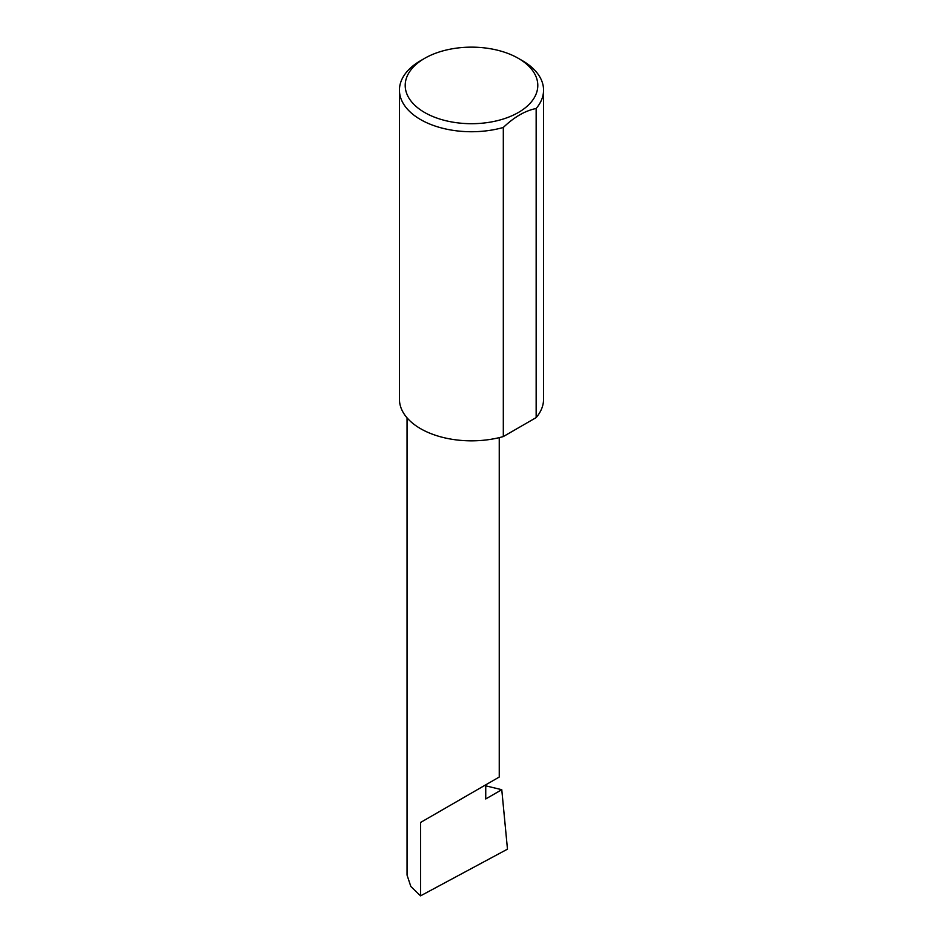 <?xml version="1.0" encoding="UTF-8"?>
<svg xmlns="http://www.w3.org/2000/svg" width="943" height="943" viewBox="0 0 943 943"><rect width="100%" height="100%" fill="white"/><g stroke="black" fill="none" stroke-linecap="round" stroke-linejoin="round"><path stroke-width="1.41" d="M485.739 785.825L501.77 789.704L485.739 798.957L485.739 784.835L499.248 777.032L499.248 437.623M485.739 784.835C496.584 778.576 509.42 771.162 485.739 784.835L420.543 822.473L485.739 784.835M424.621 112.488A66.293 38.274 0 0 0 518.379 112.488A66.293 38.274 0 0 0 518.379 58.36L522.457 60.717A72.057 41.61 180 0 1 543.557 90.127A72.057 41.61 180 0 1 536.154 108.504C525.168 110.696 514.23 117.015 503.314 127.458A72.057 41.61 180 0 1 420.543 119.549A72.057 41.61 180 0 1 399.443 90.127A72.057 41.61 180 0 1 420.543 60.717L424.621 58.36A66.293 38.274 0 0 0 424.621 112.488M503.314 127.458L503.314 436.562A72.057 41.61 180 0 1 420.543 428.652A72.057 41.61 180 0 1 399.443 399.231L399.443 90.127M501.77 789.704L507.475 849.16L420.543 895.85L410.83 886.479L407.046 875.08L407.046 417.832M420.543 895.85L420.543 822.473M536.154 108.504L536.154 417.596A72.057 41.61 180 0 0 543.557 399.231L543.557 90.127M503.314 436.562L536.154 417.596M522.457 60.717L518.379 58.36A66.293 38.274 0 0 0 424.621 58.36"/></g></svg>
